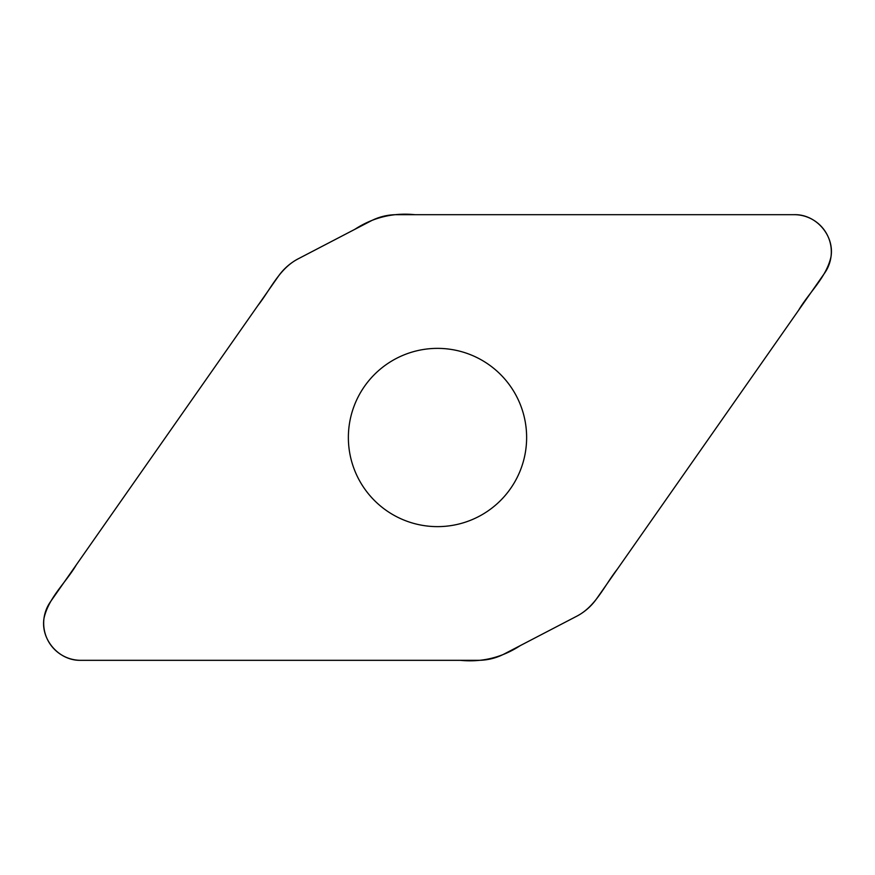 <?xml version="1.0" encoding="UTF-8"?>
<svg xmlns="http://www.w3.org/2000/svg" width="875" height="875" viewBox="0 0 875 875"><rect width="100%" height="100%" fill="white"/><g stroke="black" fill="none" stroke-linecap="round" stroke-linejoin="round"><path stroke-width="1.31" d="M794.194 214.681L396.714 214.681A56.142 56.142 0 0 0 370.792 221.025L298.441 258.694A56.142 56.142 0 0 0 278.37 276.281L50.389 601.88A37.144 37.144 0 0 0 80.806 660.319L478.286 660.319A56.142 56.142 0 0 0 504.208 653.975L576.559 616.317A56.142 56.142 0 0 0 596.63 598.719L824.611 273.12A37.144 37.144 0 0 0 794.194 214.681M437.5 348.37A89.13 89.13 0 0 0 348.37 437.5A89.13 89.13 0 0 0 437.5 526.63A89.13 89.13 0 0 0 526.63 437.5A89.13 89.13 0 0 0 437.5 348.37M80.806 660.319C59.15 660.986 40.491 639.702 43.991 618.319C48.584 597.527 65.92 582.641 76.431 564.681L257.72 305.769C270.594 289.494 279.256 268.319 298.681 258.562L354.747 229.37C373.078 217.416 393.127 212.516 414.903 214.681L794.194 214.681C815.85 214.014 834.509 235.298 831.009 256.681C826.416 277.473 809.08 292.359 798.569 310.319L617.28 569.231C604.406 585.506 595.744 606.681 576.319 616.438L520.253 645.63C501.922 657.584 481.873 662.484 460.097 660.319L80.806 660.319"/></g></svg>
